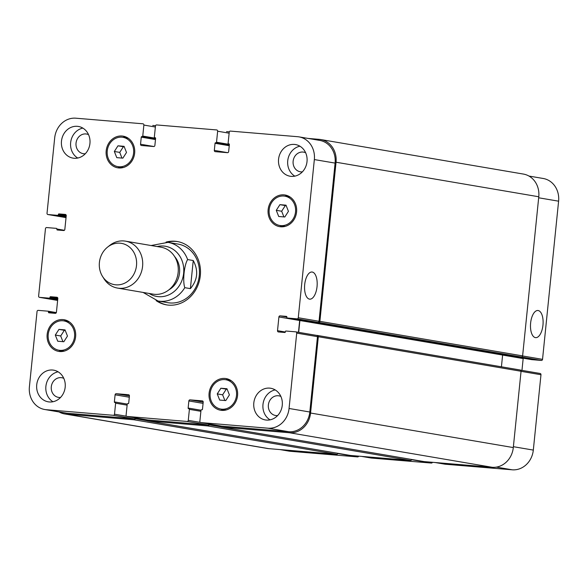 <?xml version="1.0" encoding="UTF-8"?>
<svg xmlns="http://www.w3.org/2000/svg" width="588" height="588" viewBox="0 0 588 588"><rect width="100%" height="100%" fill="white"/><g stroke="black" fill="none" stroke-linecap="round" stroke-linejoin="round"><path stroke-width="0.88" d="M157.312 300.88A32.127 28.533 -80.3 0 0 167.014 304.951M177.804 241.624A32.127 28.533 -80.3 0 0 167.301 242.249M143.112 292.434L158.032 301.012L167.955 302.702A29.745 26.416 -80.3 0 0 198.994 277.815A29.745 26.416 -80.3 0 0 177.944 244.057L168.028 242.366L151.109 245.519M166.059 242.109A32.127 28.533 99.7 0 1 177.267 241.528A32.127 28.533 99.7 0 1 199.994 277.984A32.127 28.533 99.7 0 1 166.477 304.863A32.127 28.533 99.7 0 1 156.099 300.6M538.167 310.538A13.62 6.24 -85.2 0 1 542.989 324.855A13.62 6.24 -85.2 0 1 535.661 337.644A13.62 6.24 -85.2 0 1 530.574 323.554A13.62 6.24 -85.2 0 1 537.924 310.501A13.62 6.24 -85.2 0 1 538.167 310.538M312.243 272.046A13.62 6.24 -85.2 0 1 317.064 286.371A13.62 6.24 -85.2 0 1 309.736 299.152A13.62 6.24 -85.2 0 1 304.65 285.062A13.62 6.24 -85.2 0 1 312 272.016A13.62 6.24 -85.2 0 1 312.243 272.046M190.394 288.627L184.786 287.672C182.508 281.307 184.169 264.96 187.638 259.573L193.246 260.528L190.394 288.627C197.671 279.976 198.619 270.605 193.246 260.528M168.918 289.818A20.823 18.493 -80.3 0 0 174.592 256.53M102.562 276.492L104.017 278.8A23.799 21.131 -80.3 0 0 117.512 288.076L153.078 294.132A23.799 21.131 -80.3 0 0 177.907 274.221A23.799 21.131 -80.3 0 0 161.068 247.217L125.501 241.154A23.799 21.131 -80.3 0 0 109.699 245.439L107.56 247.136A20.94 18.596 -80.3 0 0 99.409 262.461A20.94 18.596 -80.3 0 0 102.562 276.492A20.94 18.596 -80.3 0 0 128.456 280.792A20.94 18.596 -80.3 0 0 133.425 251.649A20.94 18.596 -80.3 0 0 107.56 247.136M117.512 288.076A23.799 21.131 -80.3 0 0 142.34 268.165A23.799 21.131 -80.3 0 0 125.501 241.154M279.954 449.577L289.024 451.128A21.418 19.022 -80.3 0 0 290.465 451.305L357.592 456.905A1.191 1.058 -80.3 0 0 358.687 456.148M531.479 359.613A0.595 0.529 -80.3 0 0 531.559 359.628L541.357 360.444A1.191 1.058 -80.3 0 0 542.533 359.349L558.6 201.184A21.418 19.022 -80.3 0 0 543.231 178.487L528.957 176.055M521.968 370.374L523.166 358.57A1.191 1.058 99.7 0 1 523.254 358.217M444.895 464.175A1.191 1.058 -80.3 0 0 445.057 464.204L512.185 469.805A21.418 19.022 -80.3 0 0 533.316 450.092L540.975 374.732A1.191 1.058 -80.3 0 0 540.041 373.461L520.556 370.139L540.115 373.468M371.131 458.023A1.191 1.058 -80.3 0 0 371.293 458.052L431.357 463.057A1.191 1.058 -80.3 0 0 432.452 462.3M286.003 205.168L288.443 211.335L284.798 216.994L278.712 216.487L276.272 210.32L279.917 204.661L286.003 205.168M286.194 205.653L285.305 205.579L281.667 211.239L283.916 216.921M279.917 204.661L285.305 205.579M276.272 210.32L281.667 211.239M124.061 146.324L126.501 152.49L122.863 158.15L116.777 157.643L114.337 151.476L117.975 145.817L124.061 146.324M124.252 146.809L123.37 146.735L119.724 152.395L121.973 158.076M117.975 145.817L123.37 146.735M114.337 151.476L119.724 152.395M65.033 329.897L67.473 336.071L63.827 341.731L57.742 341.224L55.301 335.057L58.947 329.39L65.033 329.897M65.224 330.382L64.342 330.309L60.696 335.976L62.945 341.657M58.947 329.39L64.342 330.309M55.301 335.057L60.696 335.976M226.968 388.741L229.408 394.908L225.77 400.575L219.684 400.068L217.244 393.894L220.882 388.234L226.968 388.741M227.159 389.227L226.277 389.153L222.631 394.813L224.881 400.501M220.882 388.234L226.277 389.153M217.244 393.894L222.631 394.813M74.558 336.659A14.876 13.208 -80.3 0 0 63.886 320.901A14.876 13.208 -80.3 0 0 48.37 333.345A14.876 13.208 -80.3 0 0 58.888 350.22A14.876 13.208 -80.3 0 0 74.558 336.659M66.731 320.482A16.06 14.266 -80.3 0 0 63.967 320.916M58.969 350.235A16.06 14.266 -80.3 0 0 61.439 351.558M75.617 336.748A16.06 14.266 99.7 0 1 58.69 351.396A16.06 14.266 99.7 0 1 47.327 333.168A16.06 14.266 99.7 0 1 64.085 319.725A16.06 14.266 99.7 0 1 75.617 336.748M236.501 395.504A14.876 13.208 -80.3 0 0 225.821 379.745A14.876 13.208 -80.3 0 0 210.306 392.189A14.876 13.208 -80.3 0 0 220.831 409.064A14.876 13.208 -80.3 0 0 236.501 395.504M228.666 379.326A16.06 14.266 -80.3 0 0 225.902 379.76M220.904 409.079A16.06 14.266 -80.3 0 0 223.374 410.402M237.552 395.592A16.06 14.266 99.7 0 1 220.625 410.24A16.06 14.266 99.7 0 1 209.262 392.012A16.06 14.266 99.7 0 1 226.02 378.569A16.06 14.266 99.7 0 1 237.552 395.592M295.529 211.923A14.876 13.208 -80.3 0 0 284.857 196.164A14.876 13.208 -80.3 0 0 269.333 208.608A14.876 13.208 -80.3 0 0 279.859 225.491A14.876 13.208 -80.3 0 0 295.529 211.923M287.701 195.745A16.06 14.266 -80.3 0 0 284.937 196.179M279.939 225.505A16.06 14.266 -80.3 0 0 282.402 226.828M296.58 212.011A16.06 14.266 99.7 0 1 279.66 226.659A16.06 14.266 99.7 0 1 268.297 208.431A16.06 14.266 99.7 0 1 285.055 194.995A16.06 14.266 99.7 0 1 296.58 212.011M133.594 153.086A14.876 13.208 -80.3 0 0 122.914 137.32A14.876 13.208 -80.3 0 0 107.398 149.764A14.876 13.208 -80.3 0 0 117.923 166.647A14.876 13.208 -80.3 0 0 133.594 153.086M125.766 136.901A16.06 14.266 -80.3 0 0 122.995 137.335M118.004 166.661A16.06 14.266 -80.3 0 0 120.466 167.984M134.645 153.167A16.06 14.266 99.7 0 1 117.725 167.815A16.06 14.266 99.7 0 1 106.354 149.587A16.06 14.266 99.7 0 1 123.12 136.151A16.06 14.266 99.7 0 1 134.645 153.167M29.4 386.816A21.418 19.022 -80.3 0 0 44.769 409.513A21.418 19.022 -80.3 0 0 46.202 409.696L113.337 415.297A1.191 1.058 -80.3 0 0 114.506 414.202L115.623 403.199A0.595 0.529 -80.3 0 0 115.16 402.56L114.844 402.537A0.595 0.529 99.7 0 1 114.373 401.898L115.094 394.805A1.191 1.058 99.7 0 1 116.27 393.71L128.493 394.724A1.191 1.058 99.7 0 1 129.426 395.996L128.706 403.096A0.595 0.529 99.7 0 1 128.118 403.64L127.802 403.618A0.595 0.529 -80.3 0 0 127.221 404.162L126.097 415.165A1.191 1.058 -80.3 0 0 127.037 416.436L187.102 421.449A1.191 1.058 -80.3 0 0 188.278 420.354L189.395 409.351A0.595 0.529 -80.3 0 0 188.924 408.711L188.608 408.689A0.595 0.529 99.7 0 1 188.145 408.05L188.866 400.957A1.191 1.058 99.7 0 1 190.042 399.862L202.265 400.876A1.191 1.058 99.7 0 1 203.198 402.148L202.478 409.248A0.595 0.529 99.7 0 1 201.89 409.799L201.574 409.77A0.595 0.529 -80.3 0 0 200.986 410.314L199.869 421.317A1.191 1.058 -80.3 0 0 200.802 422.588L267.93 428.189A21.418 19.022 -80.3 0 0 289.061 408.476L296.719 333.117A1.191 1.058 -80.3 0 0 295.786 331.845L285.981 331.029A0.595 0.529 -80.3 0 0 285.393 331.581L285.356 331.933A0.595 0.529 99.7 0 1 284.768 332.477L278.447 331.955A1.191 1.058 99.7 0 1 277.514 330.684L278.91 316.961A1.191 1.058 99.7 0 1 280.086 315.866L286.407 316.388A0.595 0.529 99.7 0 1 286.87 317.028L286.834 317.38A0.595 0.529 -80.3 0 0 287.304 318.02L297.102 318.836A1.191 1.058 -80.3 0 0 298.278 317.74L314.345 159.569A21.418 19.022 -80.3 0 0 298.976 136.872A21.418 19.022 -80.3 0 0 297.535 136.695L230.408 131.095A1.191 1.058 -80.3 0 0 229.239 132.19L228.122 143.193A0.595 0.529 -80.3 0 0 228.585 143.825L228.901 143.854A0.595 0.529 99.7 0 1 229.371 144.486L228.651 151.586A1.191 1.058 99.7 0 1 227.475 152.682L215.252 151.66A1.191 1.058 99.7 0 1 214.319 150.388L215.039 143.296A0.595 0.529 99.7 0 1 215.627 142.744L215.943 142.774A0.595 0.529 -80.3 0 0 216.524 142.222L217.641 131.22A1.191 1.058 -80.3 0 0 216.707 129.948L156.643 124.943A1.191 1.058 -80.3 0 0 155.467 126.038L154.35 137.041A0.595 0.529 -80.3 0 0 154.82 137.673L155.136 137.702A0.595 0.529 99.7 0 1 155.599 138.334L154.879 145.434A1.191 1.058 99.7 0 1 153.703 146.53L141.48 145.508A1.191 1.058 99.7 0 1 140.547 144.236L141.267 137.136A0.595 0.529 99.7 0 1 141.855 136.592L142.171 136.622A0.595 0.529 -80.3 0 0 142.759 136.071L143.876 125.068A1.191 1.058 -80.3 0 0 142.943 123.796L75.815 118.195A21.418 19.022 -80.3 0 0 54.684 137.908L47.025 213.268A1.191 1.058 -80.3 0 0 47.959 214.539L57.764 215.355A0.595 0.529 -80.3 0 0 58.352 214.811L58.388 214.458A0.595 0.529 99.7 0 1 58.976 213.907L65.297 214.436A1.191 1.058 99.7 0 1 66.231 215.708L64.834 229.43A1.191 1.058 99.7 0 1 63.658 230.525L57.337 229.996A0.595 0.529 99.7 0 1 56.874 229.364L56.911 229.004A0.595 0.529 -80.3 0 0 56.441 228.372L46.643 227.556A1.191 1.058 -80.3 0 0 45.467 228.651L38.617 296.08A1.191 1.058 -80.3 0 0 39.55 297.352L49.348 298.167A0.595 0.529 -80.3 0 0 49.936 297.624L49.973 297.263A0.595 0.529 99.7 0 1 50.561 296.719L56.882 297.249A1.191 1.058 99.7 0 1 57.815 298.52L56.426 312.243A1.191 1.058 99.7 0 1 55.25 313.338L48.929 312.809A0.595 0.529 99.7 0 1 48.459 312.177L48.495 311.816A0.595 0.529 -80.3 0 0 48.032 311.184L38.227 310.368A1.191 1.058 -80.3 0 0 37.051 311.464L29.4 386.816M89.935 143.472A16.06 14.266 99.7 0 1 73.008 158.121A16.06 14.266 99.7 0 1 61.644 139.893A16.06 14.266 99.7 0 1 78.402 126.457A16.06 14.266 99.7 0 1 89.935 143.472M65.18 387.176A16.06 14.266 99.7 0 1 48.253 401.825A16.06 14.266 99.7 0 1 36.89 383.596A16.06 14.266 99.7 0 1 53.648 370.161A16.06 14.266 99.7 0 1 65.18 387.176M282.262 405.286A16.06 14.266 99.7 0 1 265.342 419.935A16.06 14.266 99.7 0 1 253.979 401.707A16.06 14.266 99.7 0 1 270.737 388.264A16.06 14.266 99.7 0 1 282.262 405.286M307.017 161.582A16.06 14.266 99.7 0 1 290.097 176.231A16.06 14.266 99.7 0 1 278.734 158.003A16.06 14.266 99.7 0 1 295.492 144.56A16.06 14.266 99.7 0 1 307.017 161.582M82.842 128.103A16.06 14.266 -80.3 0 0 70.81 141.458A16.06 14.266 -80.3 0 0 77.741 158.04M88.553 134.652A9.967 8.849 -80.3 0 0 86.546 134.027A9.967 8.849 -80.3 0 0 76.043 143.112A9.967 8.849 -80.3 0 0 83.202 153.674A9.967 8.849 -80.3 0 0 85.297 153.747M58.087 371.8A16.06 14.266 -80.3 0 0 46.055 385.155A16.06 14.266 -80.3 0 0 52.986 401.744M63.798 378.356A9.967 8.849 -80.3 0 0 61.791 377.731A9.967 8.849 -80.3 0 0 51.288 386.816A9.967 8.849 -80.3 0 0 58.447 397.378A9.967 8.849 -80.3 0 0 60.542 397.451M275.169 389.91A16.06 14.266 -80.3 0 0 263.145 403.265A16.06 14.266 -80.3 0 0 270.068 419.847M280.88 396.459A9.967 8.849 -80.3 0 0 278.881 395.834A9.967 8.849 -80.3 0 0 268.378 404.926A9.967 8.849 -80.3 0 0 275.529 415.488A9.967 8.849 -80.3 0 0 277.632 415.562M299.924 146.206A16.06 14.266 -80.3 0 0 287.899 159.561A16.06 14.266 -80.3 0 0 294.823 176.15M305.635 152.755A9.967 8.849 -80.3 0 0 303.636 152.13A9.967 8.849 -80.3 0 0 293.133 161.222A9.967 8.849 -80.3 0 0 300.284 171.784A9.967 8.849 -80.3 0 0 302.386 171.858M147.206 420.736L135.174 418.685L135.255 417.84A1.191 1.058 99.7 0 1 134.093 418.832L66.966 413.232A21.418 19.022 99.7 0 1 65.533 413.048L44.769 409.513M220.97 426.888L208.938 424.837L209.027 423.992A1.191 1.058 99.7 0 1 207.858 424.984L147.794 419.972A1.191 1.058 99.7 0 1 147.632 419.95M295.94 331.875L316.542 335.388A1.191 1.058 99.7 0 1 317.476 336.652L309.817 412.012A21.418 19.022 99.7 0 1 288.686 431.724L221.558 426.124A1.191 1.058 99.7 0 1 221.404 426.102M299.755 320.137A1.191 1.058 -80.3 0 0 299.667 320.497L298.469 332.301M298.976 136.872L319.732 140.407A21.418 19.022 99.7 0 1 335.101 163.104L319.034 321.276A1.191 1.058 99.7 0 1 317.865 322.371L297.102 318.836M299.961 320.173A1.191 1.058 -80.3 0 0 299.88 320.511L298.675 332.338M316.579 335.388L317.388 335.454A1.191 1.058 99.7 0 1 318.321 336.726L310.567 413.033A21.418 19.022 99.7 0 1 289.436 432.746L221.463 427.072A1.191 1.058 99.7 0 1 220.522 425.955M208.938 424.837A1.191 1.058 99.7 0 1 207.762 425.933L147.698 420.92A1.191 1.058 99.7 0 1 146.757 419.803M135.174 418.685A1.191 1.058 99.7 0 1 133.998 419.781L66.025 414.106A21.418 19.022 99.7 0 1 64.592 413.93A21.418 19.022 99.7 0 1 59.043 411.945M152.762 125.464L155.548 125.7M226.534 131.624L229.313 131.852M308.046 138.423L319.24 139.356A21.418 19.022 99.7 0 1 320.673 139.532A21.418 19.022 99.7 0 1 336.042 162.229L319.879 321.349A1.191 1.058 99.7 0 1 318.703 322.445L317.865 322.371M64.592 413.93L267.327 448.468A21.418 19.022 -80.3 0 0 268.76 448.644L336.733 454.318A1.191 1.058 -80.3 0 0 337.894 453.326M350.279 455.435A1.191 1.058 -80.3 0 0 350.433 455.457L410.505 460.47A1.191 1.058 -80.3 0 0 411.659 459.478M424.044 461.587A1.191 1.058 -80.3 0 0 424.198 461.609L492.171 467.284A21.418 19.022 -80.3 0 0 513.302 447.571L521.056 371.263A1.191 1.058 -80.3 0 0 520.123 369.992L317.542 335.483M501.424 366.802L502.615 355.049A1.191 1.058 99.7 0 1 502.696 354.711M541.357 360.444L521.446 356.982A1.191 1.058 -80.3 0 0 522.614 355.887L538.777 196.767A21.418 19.022 -80.3 0 0 523.408 174.07L320.673 139.532M149.161 293.463A25.46 22.616 -80.3 0 0 179.715 285.04A25.46 22.616 -80.3 0 0 180.222 256.86A25.46 22.616 -80.3 0 0 157.158 246.548M187.638 259.573A29.745 26.416 -80.3 0 0 168.028 242.366M158.032 301.012A29.745 26.416 -80.3 0 0 184.786 287.672M66.966 413.232L46.202 409.696M134.093 418.832L113.337 415.297M126.545 416.253L114.506 414.202M129.433 395.952L116.27 393.71M129.301 397.223L115.094 394.805M147.794 419.972L127.037 416.436M207.858 424.984L187.102 421.449M200.31 422.405L188.278 420.354M203.198 402.104L190.042 399.862M203.073 403.375L188.866 400.957M221.558 426.124L200.802 422.588M288.686 431.724L267.93 428.189M309.817 412.012L289.061 408.476M317.476 336.652L296.719 333.117M285.342 332.014L277.514 330.684M299.667 320.497L278.91 316.961M286.87 317.02L280.086 315.866M319.034 321.276L298.278 317.74M335.101 163.104L314.345 159.569M227.703 152.674L214.319 150.388M229.136 133.182L217.641 131.22M153.938 146.522L140.547 144.236M155.372 127.023L143.876 125.068M47.885 214.532L66.032 217.626L47.959 214.539M39.47 297.344L57.624 300.431L39.55 297.352M280.682 449.644L290.465 451.305M337.835 453.539L357.592 456.905M361.51 456.384L371.293 458.052M411.6 459.691L431.357 463.057M435.274 462.535L445.057 464.204M496.39 467.107L512.185 469.805M513.39 446.696L533.316 450.092M521.049 371.337L540.975 374.732M502.615 355.071L523.166 358.57M522.607 355.961L542.533 359.349M538.674 197.788L558.6 201.184M287.304 318.02L531.559 359.628M502.615 355.049L299.88 320.511M521.056 371.263L318.321 336.726M513.302 447.571L310.567 413.033M492.171 467.284L289.436 432.746M424.198 461.609L221.463 427.072M201 410.24L188.145 408.05M200.883 411.306L189.395 409.351M410.505 460.47L207.762 425.933M350.433 455.457L147.698 420.92M127.228 404.088L114.373 401.898M127.118 405.154L115.623 403.199M336.733 454.318L133.998 419.781M268.76 448.644L66.025 414.106M48.069 311.184L56.338 312.596L48.106 311.199M55.985 313.095L48.495 311.816M55.301 313.338L48.459 312.177M57.749 297.947L50.561 296.719M57.808 298.601L49.973 297.263M57.771 298.954L49.936 297.624M57.705 299.593L49.348 298.167M64.393 230.283L56.911 229.004M63.717 230.525L56.874 229.364M66.157 215.134L58.976 213.907M66.224 215.789L58.388 214.458M66.187 216.141L58.352 214.811M66.121 216.781L57.764 215.355M155.607 138.261L142.759 136.071M155.541 138.893L142.171 136.622M155.541 138.922L141.855 136.592M155.475 139.562L141.267 137.136M229.371 144.413L216.524 142.222M229.313 145.052L215.943 142.774M229.305 145.074L215.627 142.744M229.246 145.714L215.039 143.296M538.777 196.767L336.042 162.229M522.614 355.887L319.879 321.349M521.446 356.982L318.703 322.445M58.888 350.22L64.202 351.124M63.886 320.901L69.2 321.805M220.831 409.064L226.137 409.968M225.821 379.745L231.135 380.649M279.859 225.491L285.173 226.395M284.857 196.164L290.163 197.068M117.923 166.647L123.23 167.551M122.914 137.32L128.228 138.224M126.957 416.429L147.713 419.964M200.721 422.581L221.478 426.116M295.86 331.86L316.623 335.395M361.466 456.376L371.212 458.037M435.238 462.535L444.976 464.189M531.523 359.621L287.267 318.012M520.204 370.006L317.461 335.461M424.124 461.602L221.382 427.064M350.352 455.45L147.617 420.912"/></g></svg>

